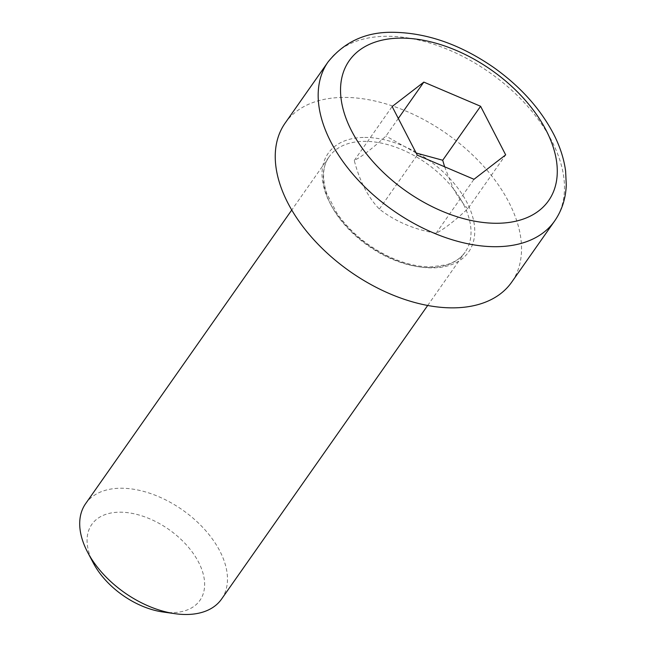 <?xml version="1.0" encoding="UTF-8"?>
<svg xmlns="http://www.w3.org/2000/svg" width="646" height="646" viewBox="0 0 646 646"><rect width="100%" height="100%" fill="white"/><g stroke="black" fill="none" stroke-linecap="round" stroke-linejoin="round"><path stroke-width="0.48" stroke-dasharray="3.23 2.42" d="M85.627 503.654A83.043 50.493 -144.9 0 1 182.608 510.041A83.043 50.493 -144.9 0 1 221.562 599.084M285.12 123.12A138.406 84.15 -144.9 0 1 446.749 133.77A138.406 84.15 -144.9 0 1 511.68 282.173M162.945 611.988A66.062 40.165 35.1 0 0 201.1 567.648A66.062 40.165 35.1 0 0 122.805 512.254A66.062 40.165 35.1 0 0 93.081 562.553A66.062 40.165 35.1 0 0 93.404 563.167M398.307 118.46L385.945 136.064C372.346 148.54 361.784 156.679 354.266 160.483C359.588 181.009 367.945 197.208 379.347 209.078C395.223 221.465 414.151 229.524 436.107 233.246C443.624 229.443 454.186 221.303 467.785 208.828L505.673 154.87M436.107 233.246L473.986 179.289M379.347 209.078L417.227 155.113M354.266 160.483L392.146 106.525M467.785 208.828C461.599 202.045 456.665 195.019 452.991 187.752L444.618 166.781M416.145 153.013L385.945 136.064M330.8 204.629A83.043 50.493 35.1 0 0 399.099 261.896A83.043 50.493 35.1 0 0 465.104 252.158A83.043 50.493 35.1 0 0 447.985 182.309A83.043 50.493 35.1 0 0 364.554 141.321A83.043 50.493 35.1 0 0 329.169 156.728A83.043 50.493 35.1 0 0 330.8 204.629M364.732 137.42A85.813 52.173 -144.9 0 1 466.945 202.456A85.813 52.173 -144.9 0 1 432.061 267.872A85.813 52.173 -144.9 0 1 329.856 202.836A85.813 52.173 -144.9 0 1 364.732 137.42M554.615 221.013A138.406 84.15 35.1 0 0 526.078 104.587A138.406 84.15 35.1 0 0 387.035 36.281A138.406 84.15 35.1 0 0 328.047 61.968M427.692 305.461L465.104 252.158C461.066 258.004 454.865 262.211 446.491 264.779L430.866 266.903C417.219 266.903 402.668 263.197 387.229 255.8C366.129 245.23 349.349 231.002 336.889 213.123L326.795 193.55C321.829 178.118 322.612 165.844 329.169 156.728L291.75 210.031"/><path stroke-width="0.97" d="M427.692 305.461L221.562 599.084A83.043 50.493 -144.9 0 1 175.09 613.7A83.043 50.493 -144.9 0 1 87.67 552.33A83.043 50.493 -144.9 0 1 87.267 551.555A83.043 50.493 -144.9 0 1 85.627 503.654L291.75 210.031M554.615 221.013L511.68 282.173A138.406 84.15 -144.9 0 1 401.675 298.404A138.406 84.15 -144.9 0 1 287.85 202.949A138.406 84.15 -144.9 0 1 285.12 123.12L328.047 61.968A138.406 84.15 35.1 0 0 330.776 141.797A138.406 84.15 35.1 0 0 444.601 237.244A138.406 84.15 35.1 0 0 554.615 221.013C561.899 210.483 565.783 198.451 566.276 184.917L565.621 171.174C564.039 159.166 560.179 147.062 554.026 134.869C540.791 109.239 520.797 86.855 494.053 67.725C460.848 44.679 427.329 32.873 393.503 32.3C366.242 31.743 344.423 41.635 328.047 61.968M87.67 552.33L93.404 563.167A66.062 40.165 35.1 0 0 162.945 611.988L175.09 613.7M417.227 155.113L392.146 106.525L423.833 82.107L480.592 106.275L505.673 154.87L473.986 179.289L417.227 155.113M423.833 82.107L398.307 118.46M444.618 166.781L442.712 160.24L480.592 106.275M442.712 160.24L416.145 153.013M401.126 38.114A121.803 74.056 -144.9 0 1 546.193 130.427A121.803 74.056 -144.9 0 1 496.693 223.274A121.803 74.056 -144.9 0 1 351.626 130.968A121.803 74.056 -144.9 0 1 401.126 38.114"/></g></svg>

